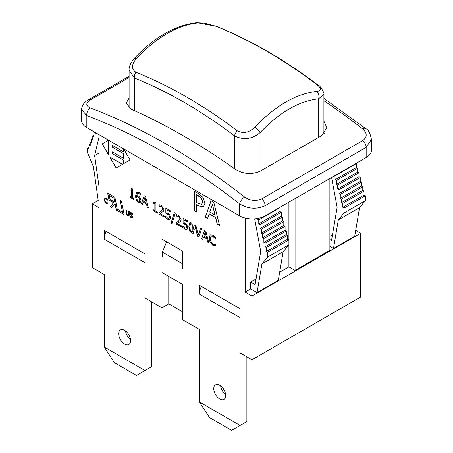 <?xml version="1.0" encoding="UTF-8"?>
<svg xmlns="http://www.w3.org/2000/svg" width="453" height="453" viewBox="0 0 453 453"><rect width="100%" height="100%" fill="white"/><g stroke="black" fill="none" stroke-linecap="round" stroke-linejoin="round"><path stroke-width="0.68" d="M196.511 22.741A6.002 4.547 85 0 1 196.687 22.718A6.002 4.547 85 0 1 198.148 22.905L215.736 26.206A6.002 3.958 -68.3 0 1 216.404 26.376L216.404 26.376A6.002 3.958 -68.3 0 1 216.489 26.41M129.099 108.001L129.099 70.226C128.771 67.072 130.487 63.137 134.241 58.42A6.002 1.835 43.1 0 1 136.291 58.618C156.778 37.072 177.4 25.17 198.148 22.905M215.736 26.206C249.507 39.717 283.284 59.224 317.055 84.745A6.002 2.888 -52.9 0 1 318.006 85.051C320.101 85.011 324.88 93.828 323.889 94.269L318.623 98.845L318.623 137.423M129.111 70.226L134.377 78.035A6.002 3.958 -68.3 0 1 135.945 72.27C131.279 69.156 131.398 64.603 136.291 58.618M317.055 84.745C321.715 88.629 321.602 90.849 316.709 91.398A6.002 4.547 85 0 1 318.623 98.845C299.008 101.013 279.484 112.287 260.039 132.667A6.002 1.835 43.1 0 0 254.852 127.112C249.19 132.655 243.329 133.884 237.27 130.809C203.499 105.294 169.722 85.781 135.945 72.27M134.377 110.611L134.377 78.035C167.774 91.393 201.172 110.685 234.563 135.917A6.002 2.888 -52.9 0 1 237.27 130.809M316.709 91.398C296.064 93.737 275.447 105.645 254.852 127.112M234.563 168.788L234.563 135.917C243.504 140.339 251.998 139.252 260.039 132.667L260.039 171.24M324.461 133.476A18.012 10.396 0 0 0 323.901 132.956M166.602 241.84L162.395 252.157L162.395 257.061L161.97 256.817L162.395 256.574M182.349 268.091L181.925 268.335L181.925 263.436L182.349 262.395M161.97 256.817L161.97 239.167L182.349 250.934L182.349 268.584L181.925 268.335M199.331 294.071L199.331 285.248L240.084 308.776L240.084 317.604L199.331 294.071A12.01 6.931 -60 0 1 201.409 286.449M207.621 218.363L205.39 217.078L211.087 200.86M219.507 225.232L217.242 223.918L215.702 217.548L209.218 213.805L207.593 218.448L205.305 217.129L211.03 200.826L213.81 202.429L219.535 225.345L217.157 223.969L215.617 217.599L209.133 213.856M214.994 215.016L212.451 204.218L209.75 211.987L214.994 215.016L212.366 204.263M157.446 213.063L153.391 210.719L153.391 209.818M154.784 202.678L155.136 201.993M154.847 210.656L154.847 204.088L153.307 203.199L153.307 202.298L154.745 202.706L155.056 201.947L155.94 202.457L155.94 211.291L157.446 212.157L157.446 213.159L153.307 210.77L153.307 209.767L154.932 210.611L154.932 204.037L153.391 203.148L153.391 202.349M159.184 206.143L159.184 204.745L161.359 205.413L163.895 209.563L163.454 211.274L160.073 213.544L164.246 215.951L164.246 217.083L159.009 214.059L159.009 212.672L161.058 211.494L162.735 208.969L162.316 207.497L161.279 206.5L159.184 206.143L159.269 204.745M160.294 211.981L161.143 211.449L162.82 208.918L162.401 207.446L161.364 206.449L159.246 206.177M164.246 216.987L159.009 214.059M159.094 214.014L159.094 212.627M161.659 212.706L160.073 213.544M140.266 202.429L138.369 202.253L136.495 200.283L135.56 196.121L136.789 192.315M140.283 194.564L139.213 193.686L137.542 193.499M139.365 201.336L139.909 199.818L139.331 197.774L138.244 196.806L136.647 196.517L137.231 200.067L138.29 201.234L139.326 201.364L139.824 199.864L139.247 197.825L138.159 196.851L136.647 196.517M140.243 194.586L139.128 193.737L137.497 193.527L136.647 195.577L138.414 195.911L140.056 197.44L140.979 200.475L140.147 202.502M140.181 202.48L138.284 202.304L136.41 200.334L135.475 196.172L136.744 192.338M136.489 192.559L139.281 192.684L140.243 193.38L140.198 194.614M169.02 218.221L169.456 216.874L168.975 215.181L167.582 213.924L165.821 213.244L165.821 208.193L170.475 210.883L170.475 212.032L166.914 209.977L166.914 212.587L169.654 214.728L170.526 217.599L169.716 219.563M168.975 215.181L165.821 213.244M168.907 218.289L169.371 216.925L168.89 215.232M169.858 219.473L167.774 219.235L165.47 217.44L165.47 216.053L167.712 218.159L168.935 218.267M165.555 217.395L165.555 216.104M169.773 219.524L167.689 219.28L165.47 217.44M170.475 211.936L166.914 209.977M165.906 213.193L165.906 208.238M134.054 199.558L129.994 197.214L129.994 196.313M131.393 189.173L131.738 188.482M131.449 197.151L131.449 190.583L129.909 189.694L129.909 188.793L131.353 189.201L131.664 188.442L132.548 188.946L132.548 197.785L134.054 198.652L134.054 199.654L129.909 197.265L129.909 196.262L131.534 197.1L131.534 190.532L129.994 189.643L129.994 188.844M174.303 212.65L175.283 213.216L171.959 223.669L170.996 223.114L174.303 212.65M171.981 223.584L170.996 223.114M171.081 223.063L174.36 212.684M176.393 216.075L176.393 214.677L178.567 215.345L181.104 219.501L180.662 221.211L177.282 223.476L181.455 225.883L181.455 227.021L176.217 223.997L176.217 222.604L178.267 221.432L179.943 218.907L179.524 217.429L178.488 216.432L176.393 216.075L176.477 214.682M177.502 221.919L178.352 221.381L180.028 218.856L179.609 217.383L178.573 216.387L176.455 216.109M181.455 226.925L176.217 223.997M176.302 223.946L176.302 222.565M178.867 222.644L177.282 223.476M122.452 164.337L116.121 167.989L109.79 157.032L122.452 164.337L116.206 167.944L109.96 157.129M186.228 228.153L186.664 226.806L186.183 225.118L184.79 223.861L183.029 223.182L183.029 218.125L187.684 220.815L187.684 221.97L184.122 219.909L184.122 222.525L186.863 224.66L187.735 227.531L186.925 229.495M186.183 225.118L183.029 223.182M186.115 228.227L186.579 226.857L186.098 225.164M187.066 229.411L184.983 229.167L182.678 227.378L182.678 225.99L184.92 228.091L186.143 228.204M182.763 227.327L182.763 226.041M186.981 229.461L184.898 229.218L182.678 227.378M187.684 221.868L184.122 219.909M183.114 223.131L183.114 218.176M108.527 154.637L102.282 143.822L108.527 140.22L108.527 154.835L102.197 143.873L108.527 140.22M191.534 222.836L194.241 229.501L193.238 233.295L191.534 233.046L188.816 226.375L189.813 222.582L191.534 222.836M193.284 233.267L191.619 232.995L189.558 230.549L188.901 226.33L189.852 222.559M192.87 231.602L192.78 225.662L191.534 223.924L190.266 224.229L189.971 227.044L190.26 230.169L191.534 231.959L192.785 231.647L192.44 232.089L192.87 231.602L193.171 228.788L192.865 225.611L191.619 223.878L190.351 224.178M190.656 223.765L190.266 224.229M124.122 214.524L116.359 210.045L115.073 203.527L111.84 207.531L110.362 206.681L113.505 202.723L109.026 200.135L107.633 193.091L114.886 197.281L117.248 209.207L122.525 212.253L120.164 200.328L121.461 201.075L124.145 214.637L116.274 210.096L114.988 203.578M122.525 212.253L120.272 200.39M111.897 207.468L110.447 206.63L113.59 202.672L109.111 200.084L107.74 193.154M114.7 202.117L114.003 198.12L109.247 195.47L110.028 199.422L114.7 202.117L113.918 198.165L109.247 195.47M215.503 239.003L212.876 236.296L210.996 236.223L210.243 238.748L211.024 242.162L212.876 244.207L214.518 244.677L215.503 244.456L215.503 246.013L212.865 245.328L210.13 242.463L209.065 238.068L210.266 234.852M215.498 238.997L212.961 236.245L211.081 236.172M215.588 245.962L212.95 245.283L210.215 242.417L209.15 238.018L210.124 234.943L212.882 235.186L215.503 237.525L215.413 239.048M130.045 159.954L123.72 163.607L123.72 160.317L112.344 153.748L112.344 151.891L123.72 158.459L123.805 153.748L112.344 147.231L112.344 145.373L123.72 151.936L123.72 148.992L130.045 159.954L123.805 163.556L123.805 160.266L112.429 153.697L112.429 151.942M123.72 151.936L123.805 149.139M112.429 147.18L112.429 145.419M123.72 158.459L123.72 153.794L112.344 147.231M194.258 210.747L194.258 191.143L198.522 193.607L202.967 197.395L204.994 203.25L203.505 206.744L198.425 205.849L196.517 204.745L196.517 212.055L194.258 210.747L194.343 191.189M196.517 211.953L194.343 210.702M203.539 206.727L201.517 207.015L196.517 204.745M202.638 201.97L201.415 198.278L196.517 194.699L196.517 202.519L198.057 203.408L201.676 204.32L202.723 201.919L201.5 198.227L198.471 195.73L196.517 194.699M201.761 204.275L202.723 201.919M142.48 204.422L141.398 203.793L144.23 195.724M148.397 207.836L147.321 207.214L146.551 204.031L143.307 202.157L142.452 204.507L141.313 203.844L144.173 195.696L145.566 196.494L148.425 207.955L147.236 207.264L146.466 204.082L143.222 202.208M146.155 202.791L144.926 197.366L143.533 201.274L146.155 202.791L144.841 197.412M107.571 200.164L106.257 198.816L105.317 198.776L104.937 200.039L105.334 201.749L106.257 202.768L107.571 202.893L107.571 203.674L106.251 203.329L104.886 201.896L104.354 199.699L104.994 198.069M107.61 200.141L106.342 198.765L105.402 198.725M107.655 203.624L106.336 203.284L104.971 201.851L104.439 199.648L104.881 198.137L106.262 198.261L107.571 199.428L107.525 200.192M107.078 203.001L107.616 202.819M198.833 236.959L197.672 236.285L194.779 224.909M198.227 235.045L200.583 228.261L201.727 228.924L198.805 237.038L197.587 236.336L194.665 224.841L195.872 225.543L198.227 235.045L200.639 228.295M128.561 215.339L128.873 211.404M128.692 215.249L128.788 211.353L129.354 211.676L129.354 214.739L128.946 215.996L127.814 215.798L126.687 214.694L126.279 209.903L126.846 210.232L127.027 214.382L127.814 215.237L128.607 215.317M129.031 215.945L127.899 215.747L126.772 214.643L126.364 209.954M202.797 239.246L201.71 238.618L204.546 230.549M208.714 242.661L207.633 242.038L206.862 238.856L203.624 236.981L202.768 239.326L201.625 238.669L204.49 230.515L205.877 231.319L208.742 242.774L207.548 242.089L206.778 238.901L203.539 237.032M206.472 237.61L205.243 232.185L203.85 236.098L206.472 237.61L205.158 232.236M132.672 213.827L132.672 214.603L131.449 213.363L130.572 213.629L132.837 217.197L132.452 218.012L131.342 217.819L129.949 216.63L129.949 215.815L131.302 217.23L132.248 216.959L130.254 214.399L129.983 213.357L130.311 212.627L131.41 212.78L132.672 213.827M132.106 217.361L132.333 216.908L131.812 215.855L130.339 214.354L130.356 212.604M132.151 217.338L132.333 216.908M132.536 217.961L131.427 217.768L129.949 216.63M130.034 216.585L130.034 215.911M132.718 214.529L131.534 213.318L130.657 213.578M130.826 213.193L130.572 213.629M104.235 239.167L104.235 230.345L144.988 253.878L144.988 262.7L104.235 239.167A12.01 6.931 -60 0 1 106.313 231.545M168.765 276.426L168.765 303.878L161.97 307.797L161.97 272.502L182.349 284.269L182.349 319.563L199.331 329.365L199.331 401.919L209.518 417.604L231.596 430.35L240.084 425.446L199.331 401.919M245.181 218.057L245.181 292.111L251.97 296.03L360.65 233.289L355.69 230.424M99.139 134.756L99.139 207.797L92.35 203.873L98.227 200.481M90.345 107.956A6.002 4.009 110.6 0 0 86.829 115.657A630.695 364.133 60 0 1 239.66 203.89A6.002 2.82 -52.1 0 1 244.631 197.032A636.703 367.604 -120 0 0 90.345 107.956C85.662 105.759 85.634 103.08 90.266 99.926A6.002 3.465 -120 0 0 88.075 100.005A6.002 3.465 -120 0 0 88.063 100.005C83.986 102.435 81.817 105.623 81.568 109.569L86.829 115.657L86.829 127.644L239.66 215.883A18.012 10.396 0 0 0 265.13 215.883L366.171 157.548A18.012 10.396 0 0 0 371.449 150.198L371.449 139.456M239.66 215.883L239.66 203.89C248.074 208.969 256.568 209.569 265.13 205.696A6.002 3.465 -120 0 0 261.698 198.895C255.979 201.432 250.294 200.809 244.631 197.032M365.65 128.595A6.002 2.82 127.9 0 0 365.611 128.561A6.002 2.82 127.9 0 0 362.655 128.89C367.332 133.216 367.36 137.106 362.734 140.56L261.698 198.895M265.13 215.883L265.13 205.696L366.171 147.361L371.432 139.456M323.901 121.076L326.868 127.752L321.596 135.707L260.464 171.008C251.936 174.858 243.442 174.218 234.988 169.088A636.703 367.604 -120 0 0 131.404 109.286L126.132 103.244L129.099 98.086M81.551 109.552L81.551 120.294A18.012 10.396 0 0 0 86.829 127.644M329.875 178.505L329.875 250.322L295.062 270.418L295.062 198.601M295.062 270.418L288.906 266.868L288.906 202.157M283.131 251.766L261.908 264.02L267.678 257.061L288.906 244.807L283.131 251.766L278.295 280.345L257.066 292.598L250.696 288.923L245.181 292.111M250.696 288.923L250.696 282.06L256.064 278.963M288.906 266.868L279.671 272.196M329.875 239.535L331.522 240.486L337.134 207.355L331.602 177.508M334.886 175.611L335.18 179.705L336.454 180.441L336.454 184.36L337.728 185.096L337.728 189.02L339.003 189.756L339.003 193.674L340.277 194.411L340.277 198.335L341.551 199.065L341.551 202.65L342.819 203.386L342.819 207.304L344.093 208.04L344.093 212.944L338.323 219.903L333.482 248.482L329.875 246.398M267.678 257.061L267.678 252.157L288.906 239.903L287.632 239.167L287.632 235.249L286.358 234.512L286.358 230.928L285.084 230.198L285.084 226.274L283.81 225.537L283.81 221.619L282.536 220.883L282.536 216.959L281.262 216.223L281.262 212.304L279.994 211.568L279.994 207.644L279.694 207.474M259.139 218.17L257.457 219.144L257.344 218.527M356.109 163.357L356.409 163.527L335.18 175.781M279.994 207.644L258.765 219.903L257.457 219.144M356.409 163.527L356.409 167.451L335.18 179.705M279.994 211.568L258.765 223.822L258.765 219.903M356.409 167.451L357.683 168.188L336.454 180.441M357.683 168.188L357.683 172.106L336.454 184.36M357.683 172.106L358.952 172.842L337.728 185.096M358.952 172.842L358.952 176.766L337.728 189.02M358.952 176.766L360.226 177.497L339.003 189.756M360.226 177.497L360.226 181.421L339.003 193.674M360.226 181.421L361.5 182.157L340.277 194.411M361.5 182.157L361.5 186.075L340.277 198.335M361.5 186.075L362.774 186.812L341.551 199.065M254.671 218.844L260.718 251.472L255.107 284.609L250.696 282.06M362.774 186.812L362.774 190.396L341.551 202.65M329.875 236.353L332.479 234.847M362.774 190.396L364.048 191.126L342.819 203.386M364.048 191.126L364.048 195.05L342.819 207.304M364.048 195.05L365.322 195.787L344.093 208.04M365.322 195.787L365.322 200.69L344.093 212.944M365.322 200.69L359.546 207.65L338.323 219.903M359.546 207.65L354.71 236.228L333.482 248.482M94.768 132.231L94.048 132.644L95.317 133.38L95.317 132.548M94.048 135.096L92.774 135.832L94.048 136.568L94.048 132.644M92.774 138.284L91.5 139.02L92.774 139.751L92.774 135.832M91.5 141.466L90.226 142.202L91.5 142.938L91.5 139.02M90.226 144.314L88.952 145.051L90.226 145.787L90.226 142.202M99.139 136.5L94.643 155.589L99.139 187.361M99.139 152.989L94.643 155.589M88.952 147.502L87.678 148.239L88.952 148.969L88.952 145.051M99.139 201.421L98.29 200.934L93.454 166.766L87.678 153.137L87.678 148.239M257.066 292.598L261.908 264.02M287.632 239.167L266.404 251.421L266.404 247.502L265.13 246.766L265.13 243.187L263.861 242.451L263.861 238.527L262.587 237.791L262.587 233.873L261.313 233.136L261.313 229.212L260.039 228.482L260.039 224.558L258.765 223.822M267.678 252.157L266.404 251.421M287.632 235.249L266.404 247.502M286.358 234.512L265.13 246.766M286.358 230.928L265.13 243.187M285.084 230.198L263.861 242.451M285.084 226.274L263.861 238.527M283.81 225.537L262.587 237.791M283.81 221.619L262.587 233.873M282.536 220.883L261.313 233.136M282.536 216.959L261.313 229.212M281.262 216.223L260.039 228.482M281.262 212.304L260.039 224.558M92.35 203.873L92.35 267.604L104.235 274.467L104.235 347.015L114.422 362.7L136.5 375.446L144.988 370.543L144.988 297.995L161.97 307.797M151.783 301.913L151.783 366.624L144.988 370.543L104.235 347.015M125.532 330.962A8.403 4.853 -120 0 0 130.487 339.54M130.555 340.645A8.403 4.853 60 0 1 128.816 344.49A8.403 4.853 60 0 1 120.407 339.637A8.403 4.853 60 0 1 120.407 329.931A8.403 4.853 60 0 1 126.885 332.185A8.403 4.853 60 0 1 130.555 340.645M220.628 385.865A8.403 4.853 -120 0 0 225.577 394.438M225.651 395.543A8.403 4.853 60 0 1 223.912 399.393A8.403 4.853 60 0 1 215.503 394.54A8.403 4.853 60 0 1 215.503 384.835A8.403 4.853 60 0 1 221.981 387.089A8.403 4.853 60 0 1 225.651 395.543M246.879 356.817L246.879 421.528L240.084 425.446L240.084 352.898L251.97 359.761L251.97 296.03M182.349 311.721L168.765 303.878M360.65 233.289L360.65 297.015L251.97 359.761M162.395 252.157L181.925 263.436M90.266 99.926L129.099 77.503M366.171 157.548L366.171 147.361A6.002 3.465 -120 0 0 362.734 140.56M323.901 100.725A636.703 367.604 60 0 1 362.655 128.89M134.241 58.42C154.507 37.044 175.322 25.147 196.687 22.724L204.988 23.233L216.404 26.376C250.35 39.955 284.218 59.519 318.006 85.051M323.901 134.031L323.901 94.286M129.099 76.314L88.075 100.005M323.901 98.409L365.611 128.561C368.278 129.513 370.226 133.165 371.432 139.513"/></g></svg>

